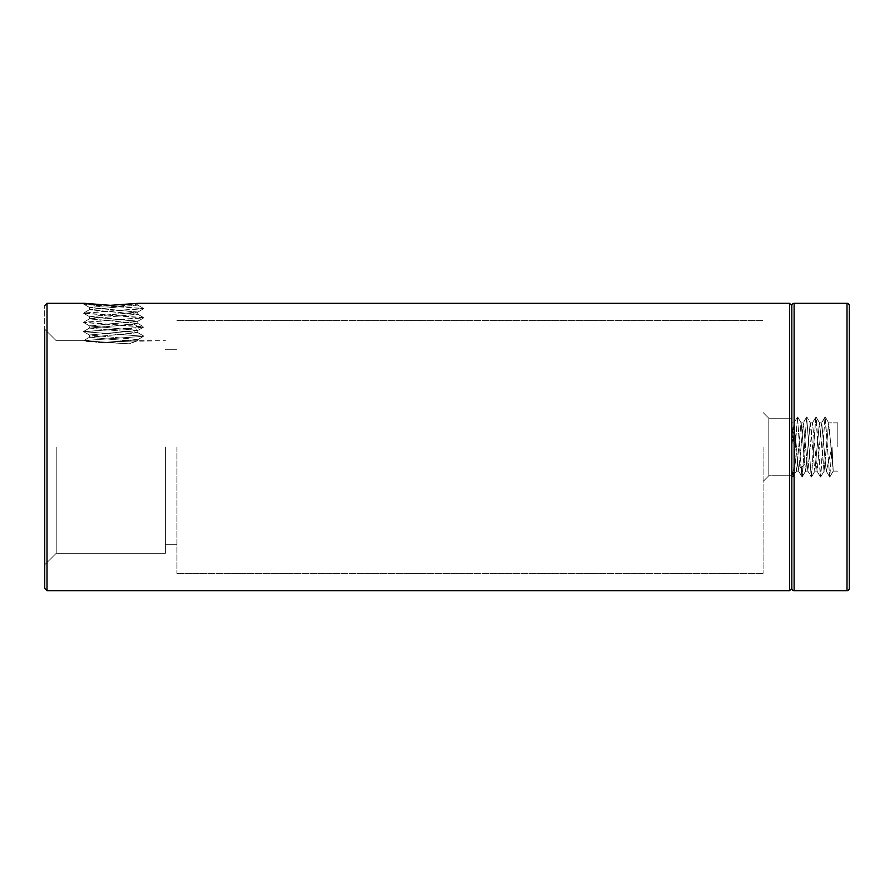 <?xml version="1.0" encoding="UTF-8"?>
<svg xmlns="http://www.w3.org/2000/svg" width="894" height="894" viewBox="0 0 894 894"><rect width="100%" height="100%" fill="white"/><g stroke="black" fill="none" stroke-linecap="round" stroke-linejoin="round"><path stroke-width="0.67" stroke-dasharray="4.47 3.35" d="M791.827 475.731L768.84 475.731L768.84 418.269L768.84 475.731L768.84 418.269L768.84 475.731L791.827 475.731L791.827 418.269L791.827 475.217L791.827 422.862L794.129 422.862L791.827 422.862L791.827 447L791.827 305.625L791.827 588.375A2.302 2.302 0 0 0 794.129 590.677L846.998 590.677L846.998 303.323L794.129 303.323L794.129 590.677A2.302 2.302 0 0 1 791.827 588.375L791.827 422.862L791.827 447L793.973 422.996L791.827 447L791.827 475.731L791.827 305.625A2.302 2.302 0 0 1 794.129 303.323A2.302 2.302 0 0 0 791.827 305.625L791.827 588.375L789.525 590.677L789.525 303.323L789.525 447L789.525 303.323L137.799 303.323L133.407 303.994M832.057 446.866L829.755 477.105L826.313 471.138L824.011 471.138L828.76 422.996L833.208 471.138L832.057 446.866L826.313 471.138L824.011 471.138L819.574 423.007L816.088 416.995L819.418 422.862L821.709 422.862L819.418 422.862L814.814 471.138L817.116 471.138L814.814 471.138L810.377 422.996L806.891 416.995L810.221 422.862L812.523 422.862L810.221 422.862L805.773 471.004L810.221 422.862L814.814 471.138L819.418 422.862L824.167 471.004L828.604 422.862L833.208 471.138L829.755 477.105L826.157 471.004L821.709 422.862L826.157 471.004L829.643 477.005L825.285 416.995L821.552 423.007L817.116 471.138L812.512 422.862L810.221 447L812.512 422.862L817.116 471.138L821.552 423.007L825.039 417.006L820.692 477.005L816.088 417.006L812.367 423.007L815.853 417.006L811.495 476.994L807.774 471.004L811.249 477.005L806.656 416.995L803.17 422.996L806.656 416.995L802.298 477.005L805.617 471.138L807.919 471.138L810.221 447L807.774 471.004L803.326 422.862L798.722 471.138L803.326 422.862L807.919 471.138L805.617 471.138L802.052 477.005L801.024 468.288L804.477 464.064L805.617 471.138L803.326 447L804.477 464.064L801.024 468.288L797.571 464.064L798.722 471.138L796.431 471.138L793.09 477.016L797.459 416.984L801.024 468.288L797.571 464.064L794.118 422.862L798.722 471.138L796.431 471.138L791.827 422.862L796.576 471.004L792.844 476.983L791.838 475.239L792.866 476.994L791.827 468.288L793.101 477.005L797.459 416.984L802.052 477.005L806.656 416.995L811.249 477.005L815.842 416.995L820.435 477.005L825.039 416.995L829.755 477.105L826.313 471.138L832.079 446.866L833.208 471.138L829.755 477.105L832.079 446.866M798.722 447L801.013 422.862L803.326 422.862L801.024 422.862L796.576 471.004L798.722 447M801.169 422.985L803.326 447L801.169 422.985L797.694 416.995L801.18 422.996M837.801 447L837.801 422.862L837.801 447M763.096 447L763.096 573.434L763.096 447M176.889 447L176.889 573.434L176.889 447M165.39 447L165.39 553.319L165.39 447M56.199 447L56.199 553.319L56.199 447M44.7 564.818L56.199 553.319L165.39 553.319L56.199 553.319L44.7 564.818L44.7 447L44.7 588.375L44.7 305.625L44.7 588.375M44.7 329.182L56.199 340.681L83.678 340.681L56.199 340.681L44.7 329.182L44.7 447M129.261 343.844L83.589 340.681L101.134 342.704L137.799 340.681L129.261 343.844L86.003 341.34L129.261 343.844L135.273 341.229L113.661 339.597L135.273 341.229L165.39 340.681L137.799 340.681L137.799 339.597L101.134 342.704L137.799 340.681L137.799 339.597L101.134 342.704L83.667 340.625L129.261 343.844M88.215 303.971L95.166 305.301L143.677 308.441L83.656 313.045L143.666 317.638L83.667 322.231L143.666 326.835L139.498 327.752L134.368 324.298L137.665 323.349L89.523 318.912L137.676 314.163L89.523 309.715L137.799 314.308L89.657 318.756L137.799 323.505L89.523 328.109L137.799 332.702L89.523 337.306L89.523 335.004L137.799 339.597L89.523 335.004L137.665 330.556L89.523 325.807L137.799 321.214L89.523 316.61L137.799 312.017L89.657 307.57L110.286 305.323L84.718 303.558L83.656 304.094L95.166 305.301L117.572 306.463L132.446 304.128L137.676 304.966L132.446 304.128L117.572 306.463L143.666 308.687L83.656 313.28L143.666 317.884L83.656 322.477L143.666 327.081L83.656 331.674L143.677 336.278L83.667 340.625L89.657 337.15L113.661 339.597L89.523 337.306L89.523 335.004L137.799 330.4L89.657 325.964L137.665 321.359L89.657 316.767L137.665 312.174L89.657 307.57L110.286 305.323M137.799 303.323L137.799 305.122L89.523 309.715L137.676 304.966L143.677 308.452L137.799 305.122L137.799 303.323L133.362 304.005M139.498 327.752L83.656 331.674L143.677 336.278L83.667 340.625L89.657 337.15L137.799 332.702L137.799 330.4L137.799 332.702L89.523 328.109L89.523 325.807L89.523 328.109L134.368 324.298L139.498 327.752L134.368 331.193L139.498 327.752M84.718 303.558L83.656 304.094L95.166 305.301L84.673 303.323L47.002 303.323L47.002 590.677L47.002 303.323L47.002 590.677L789.525 590.677M793.995 422.985L797.482 416.973L793.995 422.985M837.801 422.862L828.615 422.862L837.801 422.862M837.801 471.138L833.208 471.138L837.801 471.138M811.495 477.005L814.97 471.004L811.495 477.005M820.681 476.994L824.167 470.993L820.681 476.994M825.285 417.006L828.76 423.007L825.285 417.006M798.577 471.004L802.063 477.005L798.577 471.004M816.96 470.993L820.446 476.994L816.96 470.993M791.827 418.269L768.84 418.269L763.096 412.514L768.84 418.269L791.827 418.269M176.889 573.434L763.096 573.434L176.889 573.434M176.889 320.566L763.096 320.566L176.889 320.566M165.39 544.703L176.889 544.703L165.39 544.703M165.39 349.297L176.889 349.297L165.39 349.297M137.665 339.754L143.666 336.267L137.665 339.754M89.646 335.149L83.645 331.663L89.646 335.149M83.667 331.439L89.668 327.964L83.667 331.439M143.677 336.043L137.676 332.557L143.677 336.043M84.528 303.345L83.656 303.848L84.528 303.345M89.657 309.57L83.656 313.045L89.657 309.57M137.665 314.163L143.666 317.638L137.665 314.163M89.668 318.756L83.667 322.242L89.668 318.756M137.665 323.36L143.666 326.835L137.665 323.36M83.656 304.083L89.657 307.57L83.656 304.083M143.666 308.687L137.665 312.174L143.666 308.687M83.656 313.28L89.657 316.767L83.656 313.28M143.666 317.884L137.665 321.359L143.666 317.884M83.656 322.477L89.657 325.952L83.656 322.477M143.666 327.081L137.665 330.556L143.666 327.081M137.799 314.308L137.799 312.017L137.799 314.308M137.799 323.505L137.799 321.214L137.799 323.505M89.523 309.715L89.523 307.413L89.523 309.715M89.523 318.912L89.523 316.61L89.523 318.912M768.84 475.731L763.096 481.486L768.84 475.731"/><path stroke-width="1.34" d="M791.827 475.731L791.827 305.625A2.302 2.302 0 0 1 794.129 303.323L846.998 303.323L846.998 590.677L794.129 590.677L794.129 303.323M137.452 303.379L110.286 305.323L84.673 303.323L47.002 303.323L47.002 590.677L789.525 590.677L791.827 588.375A2.302 2.302 0 0 0 794.129 590.677A2.302 2.302 0 0 1 791.827 588.375L791.827 305.625L789.525 303.323L791.827 305.625M849.3 588.375L849.3 305.625L849.3 588.375A2.302 2.302 0 0 1 846.998 590.677A2.302 2.302 0 0 0 849.3 588.375A2.302 2.302 0 0 1 846.998 590.677M849.3 305.625A2.302 2.302 0 0 0 846.998 303.323A2.302 2.302 0 0 1 849.3 305.625A2.302 2.302 0 0 0 846.998 303.323A2.302 2.302 0 0 1 849.3 305.625M44.7 588.375L47.002 590.677L44.7 588.375L44.7 447L44.7 564.818M44.7 447L44.7 329.182M84.673 303.323L88.215 303.971M110.286 305.323L137.106 303.435M789.525 590.677L789.525 303.323L137.799 303.323M47.002 303.323L44.7 305.625L47.002 303.323"/></g></svg>
